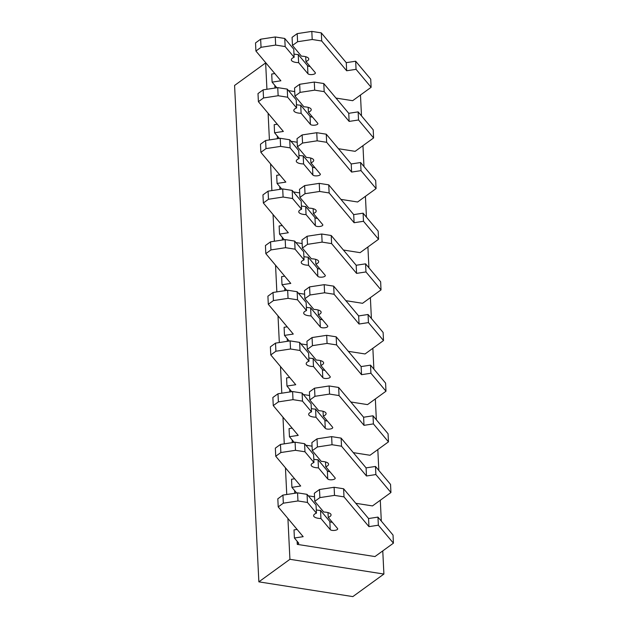 <?xml version="1.0" encoding="UTF-8"?>
<svg xmlns="http://www.w3.org/2000/svg" width="628" height="628" viewBox="0 0 628 628"><rect width="100%" height="100%" fill="white"/><g stroke="black" fill="none" stroke-linecap="round" stroke-linejoin="round"><path stroke-width="0.94" d="M258.862 581.85L352.842 596.6L383.904 574.055L289.924 559.305L258.862 581.85L234.582 85.447L265.644 62.91L266.931 89.278M268.109 113.26L269.412 139.926M270.582 163.916L271.885 190.582M273.062 214.572L274.365 241.238M275.543 265.22L276.846 291.887M278.016 315.876L279.319 342.543M280.496 366.524L281.799 393.191M282.969 417.18L284.272 443.847M285.45 467.836L286.753 494.503M287.922 518.485L289.924 559.305M360.472 95.024L361.493 115.874M362.953 145.672L363.973 166.53M365.425 196.328L366.446 217.178M367.906 246.977L368.926 267.834M370.379 297.633L371.399 318.49M372.859 348.289L373.88 369.138M375.34 398.937L376.36 419.794M377.813 449.593L378.833 470.443M380.293 500.249L381.314 521.099M382.766 550.897L383.904 574.055M288.495 90.62L294.72 91.594M335.964 98.07L352.661 100.692L371.124 87.292L356.06 69.331L346.664 70.76L321.701 40.993L312.21 39.501L297.594 41.731L292.467 45.452L301.456 56.175A8.729 3.211 -2.8 0 1 308.756 58.977A8.729 3.211 -2.8 0 1 305.938 61.528L315.24 72.62A3.815 1.405 -2.8 0 1 315.397 72.989A3.815 1.405 -2.8 0 1 312.171 74.544A3.815 1.405 -2.8 0 1 307.932 73.735L298.63 62.643L298.237 54.534A8.729 3.211 -2.8 0 1 293.983 53.984M373.597 137.948L358.541 119.979L358.141 111.878L373.205 129.839L373.597 137.948L355.142 151.34L338.437 148.726M299.674 192.906L293.449 191.925M302.154 243.554L295.929 242.581M304.627 294.21L298.402 293.229M307.108 344.866L300.883 343.885M309.588 395.514L303.363 394.541M312.061 446.17L305.836 445.189M314.542 496.819L308.317 495.845M393.418 543.173L378.354 525.204L377.962 517.103L393.026 535.064L393.418 543.173L374.955 556.565L297.279 544.382L297.13 541.258M390.938 492.517L375.882 474.556L375.481 466.447L390.545 484.416L390.938 492.517L372.483 505.917L355.786 503.295M388.465 441.861L373.401 423.9L373.008 415.799L388.065 433.76L388.465 441.861L370.002 455.261L353.305 452.639M385.985 391.213L370.92 373.244L370.528 365.143L385.592 383.104L385.985 391.213L367.529 404.613L350.824 401.991M383.512 340.557L368.448 322.596L368.047 314.487L383.111 332.455L383.512 340.557L365.049 353.957L348.352 351.335M381.031 289.908L365.967 271.94L365.575 263.839L380.639 281.799L381.031 289.908L362.568 303.3L345.871 300.679M378.558 239.252L363.494 221.291L363.094 213.182L378.158 231.143L378.558 239.252L360.095 252.652L343.398 250.03M376.078 188.596L361.014 170.635L360.621 162.534L375.677 180.495L376.078 188.596L357.615 201.996L340.918 199.374M297.201 142.25L290.976 141.276M274.829 85.384L274.962 88.053M274.813 73.555L271.712 74.025L272.105 82.135L276.516 87.386L275.771 87.928M298.63 62.643A8.729 3.211 -2.8 0 1 291.329 59.833A8.729 3.211 -2.8 0 1 294.139 57.289L293.747 49.18L284.759 38.465L275.268 36.974L260.644 39.203L255.525 42.924L255.918 51.025L280.881 80.792L272.105 82.135M260.644 39.203L261.044 47.312L255.918 51.025M275.268 36.974L275.661 45.075L261.044 47.304M284.759 38.465L285.159 46.566L275.661 45.075M294.139 57.289L285.159 46.566M310.083 66.466A3.815 1.405 -2.8 0 1 307.539 65.626L298.237 54.534M305.71 56.724L305.938 61.528M371.124 87.292L370.724 79.191L355.66 61.222L346.264 62.659L321.308 32.892L311.81 31.4L297.193 33.629L292.067 37.35L292.467 45.452M297.193 33.629L297.594 41.731M311.81 31.4L312.21 39.501M321.308 32.892L321.701 40.993M346.264 62.659L346.664 70.76M355.66 61.222L356.06 69.331M277.309 136.033L277.443 138.702M277.286 124.211L274.193 124.682L274.585 132.783L278.989 138.042L278.251 138.584M308.183 107.372L308.419 112.177L317.721 123.269A3.815 1.405 -2.8 0 1 317.878 123.638A3.815 1.405 -2.8 0 1 314.652 125.192A3.815 1.405 -2.8 0 1 310.413 124.383L301.11 113.291A8.729 3.211 -2.8 0 1 293.802 110.489A8.729 3.211 -2.8 0 1 296.62 107.938L296.228 99.836L287.239 89.113L277.741 87.63L263.124 89.859L257.998 93.58L258.398 101.681L283.354 131.448L274.585 132.783M263.124 89.859L263.524 97.96L258.398 101.681M277.741 87.63L278.141 95.731L263.517 97.96M287.239 89.113L287.632 97.222L278.141 95.731M296.62 107.938L287.632 97.222M301.11 113.291L300.71 105.19A8.729 3.211 -2.8 0 1 296.455 104.641M312.556 117.114A3.815 1.405 -2.8 0 1 310.012 116.282L300.71 105.19M358.141 111.878L348.744 113.307L323.781 83.54L314.29 82.056L299.674 84.285L294.548 87.998L294.94 96.108L303.928 106.823A8.729 3.211 -2.8 0 1 311.237 109.633A8.729 3.211 -2.8 0 1 308.419 112.177M299.674 84.285L300.066 92.387L294.94 96.108M314.29 82.056L314.683 90.157L300.066 92.387M323.781 83.54L324.181 91.649L314.683 90.157M348.744 113.307L349.137 121.416L324.181 91.649M358.541 119.979L349.137 121.416M279.79 186.689L279.915 189.358M279.766 174.859L276.665 175.338L277.066 183.439L281.47 188.698L280.724 189.232M310.664 158.028L310.899 162.833L320.194 173.925A3.815 1.405 -2.8 0 1 320.359 174.294A3.815 1.405 -2.8 0 1 317.124 175.848A3.815 1.405 -2.8 0 1 312.885 175.039L303.583 163.947A8.729 3.211 -2.8 0 1 296.283 161.137A8.729 3.211 -2.8 0 1 299.101 158.594L298.7 150.492L289.712 139.769L280.221 138.278L265.605 140.507L260.479 144.228L260.871 152.337L285.834 182.104L277.066 183.439M265.605 140.507L265.997 148.616L260.871 152.337M280.221 138.278L280.614 146.387L265.997 148.616M289.712 139.769L290.112 147.878L280.614 146.387M299.101 158.594L290.112 147.878M303.583 163.947L303.191 155.846A8.729 3.211 -2.8 0 1 298.936 155.297M315.036 167.77A3.815 1.405 -2.8 0 1 312.493 166.93L303.191 155.846M360.621 162.534L351.217 163.963L326.262 134.196L316.763 132.704L302.147 134.934L297.02 138.655L297.421 146.764L306.409 157.479A8.729 3.211 -2.8 0 1 313.717 160.289A8.729 3.211 -2.8 0 1 310.899 162.833M302.147 134.934L302.547 143.043L297.421 146.764M316.763 132.704L317.164 140.813L302.547 143.043M326.262 134.196L326.654 142.297L317.164 140.813M351.217 163.963L351.617 172.072L326.654 142.297M361.014 170.635L351.617 172.072M282.262 237.337L282.396 240.014M282.239 225.515L279.146 225.986L279.539 234.095L283.95 239.346L283.204 239.888M313.137 208.684L313.372 213.489L322.674 224.573A3.815 1.405 -2.8 0 1 322.831 224.95A3.815 1.405 -2.8 0 1 319.605 226.496A3.815 1.405 -2.8 0 1 315.366 225.688L306.064 214.603A8.729 3.211 -2.8 0 1 298.755 211.793A8.729 3.211 -2.8 0 1 301.573 209.25L301.181 201.141L292.193 190.425L282.694 188.934L268.077 191.163L262.951 194.884L263.352 202.985L288.315 232.752L279.539 234.095M268.077 191.163L268.478 199.264L263.352 202.985M282.694 188.934L283.095 197.035L268.478 199.264M292.193 190.425L292.585 198.526L283.095 197.035M301.573 209.25L292.585 198.526M306.064 214.603L305.671 206.494A8.729 3.211 -2.8 0 1 301.416 205.945M317.517 218.426A3.815 1.405 -2.8 0 1 314.966 217.586L305.671 206.494M363.094 213.182L353.697 214.619L328.734 184.852L319.244 183.36L304.627 185.59L299.501 189.311L299.894 197.412L308.882 208.135A8.729 3.211 -2.8 0 1 316.19 210.937A8.729 3.211 -2.8 0 1 313.372 213.489M304.627 185.59L305.02 193.691L299.894 197.412M319.244 183.36L319.636 191.462L305.02 193.691M328.734 184.852L329.135 192.953L319.636 191.462M353.697 214.619L354.098 222.72L329.135 192.953M363.494 221.291L354.098 222.72M284.743 287.993L284.869 290.662M284.719 276.171L281.619 276.642L282.019 284.743L286.423 290.003L285.685 290.536M315.617 259.333L315.853 264.137L325.155 275.229A3.815 1.405 -2.8 0 1 325.312 275.598A3.815 1.405 -2.8 0 1 322.086 277.152A3.815 1.405 -2.8 0 1 317.839 276.344L308.544 265.251A8.729 3.211 -2.8 0 1 301.236 262.449A8.729 3.211 -2.8 0 1 304.054 259.898L303.654 251.797L294.665 241.074L285.175 239.59L270.558 241.819L265.432 245.532L265.825 253.641L290.788 283.409L282.019 284.743M270.558 241.819L270.951 249.92L265.825 253.641M285.175 239.59L285.567 247.691L270.951 249.92M294.665 241.074L295.066 249.183L285.567 247.691M304.054 259.898L295.066 249.183M308.544 265.251L308.144 257.15A8.729 3.211 -2.8 0 1 303.889 256.601M319.99 269.074A3.815 1.405 -2.8 0 1 317.446 268.242L308.144 257.15M365.575 263.839L356.178 265.267L331.215 235.5L321.724 234.016L307.1 236.246L301.974 239.959L302.374 248.068L311.362 258.783A8.729 3.211 -2.8 0 1 318.671 261.593A8.729 3.211 -2.8 0 1 315.853 264.137M307.1 236.246L307.5 244.347L302.374 248.068M321.724 234.016L322.117 242.118L307.5 244.347M331.215 235.5L331.608 243.609L322.117 242.118M356.178 265.267L356.571 273.376L331.608 243.609M365.967 271.94L356.571 273.376M287.216 338.649L287.349 341.318M287.192 326.819L284.099 327.298L284.492 335.399L288.904 340.651L288.158 341.192M318.09 309.989L318.325 314.793L327.628 325.885A3.815 1.405 -2.8 0 1 327.785 326.254A3.815 1.405 -2.8 0 1 324.558 327.808A3.815 1.405 -2.8 0 1 320.319 327L311.017 315.908A8.729 3.211 -2.8 0 1 303.709 313.097A8.729 3.211 -2.8 0 1 306.527 310.554L306.134 302.445L297.146 291.73L287.655 290.238L273.031 292.467L267.905 296.188L268.305 304.29L293.268 334.065L284.492 335.399M273.031 292.467L273.431 300.577L268.305 304.29M287.655 290.238L288.048 298.347L273.431 300.577M297.146 291.73L297.539 299.831L288.048 298.347M306.527 310.554L297.539 299.831M311.017 315.908L310.625 307.799A8.729 3.211 -2.8 0 1 306.37 307.249M322.47 319.731A3.815 1.405 -2.8 0 1 319.919 318.891L310.625 307.799M368.047 314.487L358.651 315.923L333.696 286.156L324.197 284.665L309.58 286.894L304.454 290.615L304.855 298.716L313.843 309.439A8.729 3.211 -2.8 0 1 321.144 312.249A8.729 3.211 -2.8 0 1 318.325 314.793M309.58 286.894L309.973 295.003L304.855 298.716M324.197 284.665L324.598 292.774L309.973 295.003M333.696 286.156L334.088 294.257L324.598 292.774M358.651 315.923L359.051 324.024L334.088 294.257M368.448 322.596L359.051 324.024M289.696 389.297L289.83 391.966M289.673 377.475L286.572 377.946L286.972 386.055L291.376 391.307L290.638 391.848M320.57 360.637L320.806 365.441L330.108 376.533A3.815 1.405 -2.8 0 1 330.265 376.91A3.815 1.405 -2.8 0 1 327.039 378.456A3.815 1.405 -2.8 0 1 322.8 377.648L313.498 366.556A8.729 3.211 -2.8 0 1 306.189 363.753A8.729 3.211 -2.8 0 1 309.007 361.21L308.607 353.101L299.627 342.386L290.128 340.894L275.511 343.124L270.385 346.844L270.786 354.946L295.741 384.713L286.972 386.055M275.511 343.124L275.904 351.225L270.786 354.946M290.128 340.894L290.529 348.995L275.904 351.225M299.627 342.386L300.019 350.487L290.529 348.995M309.007 361.21L300.019 350.487M313.498 366.556L313.097 358.455A8.729 3.211 -2.8 0 1 308.843 357.905M324.943 370.379A3.815 1.405 -2.8 0 1 322.399 369.547L313.097 358.455M370.528 365.143L361.131 366.579L336.168 336.812L326.678 335.321L312.061 337.55L306.935 341.271L307.327 349.372L316.316 360.087A8.729 3.211 -2.8 0 1 323.624 362.898A8.729 3.211 -2.8 0 1 320.806 365.441M312.061 337.55L312.454 345.651L307.327 349.372M326.678 335.321L327.07 343.422L312.454 345.651M336.168 336.812L336.569 344.913L327.07 343.422M361.131 366.579L361.524 374.681L336.569 344.913M370.92 373.244L361.524 374.681M292.177 439.953L292.303 442.622M292.153 428.131L289.053 428.602L289.453 436.703L293.857 441.963L293.111 442.497M323.051 411.293L323.287 416.097L332.581 427.189A3.815 1.405 -2.8 0 1 332.746 427.558A3.815 1.405 -2.8 0 1 329.512 429.112A3.815 1.405 -2.8 0 1 325.273 428.304L315.97 417.212A8.729 3.211 -2.8 0 1 308.67 414.401A8.729 3.211 -2.8 0 1 311.488 411.858L311.088 403.757L302.099 393.034L292.609 391.542L293.001 399.651L278.385 401.881L277.992 393.78L272.866 397.493L273.259 405.602L298.221 435.369L289.453 436.703M278.385 401.881L273.259 405.602M292.609 391.542L277.992 393.772M302.099 393.034L302.5 401.143L293.001 399.651M311.488 411.858L302.5 401.143M315.97 417.212L315.578 409.111A8.729 3.211 -2.8 0 1 311.323 408.561M327.424 421.035A3.815 1.405 -2.8 0 1 324.88 420.203L315.578 409.111M373.008 415.799L363.604 417.228L338.649 387.46L329.151 385.969L314.534 388.198L309.408 391.919L309.808 400.028L318.796 410.743A8.729 3.211 -2.8 0 1 326.105 413.554A8.729 3.211 -2.8 0 1 323.287 416.097M314.534 388.198L314.934 396.307L309.808 400.028M329.151 385.969L329.551 394.078L314.934 396.307M338.649 387.46L339.041 395.569L329.551 394.078M363.604 417.228L364.005 425.337L339.041 395.569M373.401 423.9L364.005 425.337M294.65 490.609L294.783 493.278M294.626 478.779L291.533 479.25L291.926 487.359L296.338 492.611L295.592 493.153M325.524 461.949L325.759 466.753L335.062 477.845A3.815 1.405 -2.8 0 1 335.219 478.214A3.815 1.405 -2.8 0 1 331.992 479.768A3.815 1.405 -2.8 0 1 327.753 478.96L318.451 467.868A8.729 3.211 -2.8 0 1 311.143 465.058A8.729 3.211 -2.8 0 1 313.961 462.514L313.568 454.405L304.58 443.69L295.082 442.198L280.465 444.428L275.339 448.149L275.739 456.25L300.694 486.017L291.926 487.359M280.465 444.428L280.865 452.537L275.739 456.25M295.082 442.198L295.482 450.307L280.865 452.537M304.58 443.69L304.973 451.791L295.482 450.307M313.961 462.514L304.973 451.791M318.451 467.868L318.058 459.759A8.729 3.211 -2.8 0 1 313.804 459.209M329.904 471.691A3.815 1.405 -2.8 0 1 327.353 470.851L318.058 459.759M375.481 466.447L366.085 467.884L341.122 438.116L331.631 436.625L317.014 438.854L311.888 442.575L312.281 450.676L321.269 461.399A8.729 3.211 -2.8 0 1 328.577 464.202A8.729 3.211 -2.8 0 1 325.759 466.753M317.014 438.854L317.407 446.963L312.281 450.676M331.631 436.625L332.024 444.726L317.407 446.963M341.122 438.116L341.522 446.218L332.024 444.726M366.085 467.884L366.485 475.985L341.522 446.218M375.882 474.556L366.485 475.985M297.107 529.435L294.006 529.906L294.406 538.008L298.81 543.267L297.279 544.382M328.004 512.597L328.24 517.401L337.534 528.493A3.815 1.405 -2.8 0 1 337.699 528.862A3.815 1.405 -2.8 0 1 334.465 530.417A3.815 1.405 -2.8 0 1 330.226 529.608L320.932 518.516A8.729 3.211 -2.8 0 1 313.623 515.714A8.729 3.211 -2.8 0 1 316.441 513.162L316.041 505.061L307.053 494.346L297.562 492.854L282.945 495.084L277.819 498.805L278.212 506.906L303.175 536.673L294.406 538.008M282.945 495.084L283.338 503.185L278.212 506.906M297.562 492.854L297.955 500.956L283.338 503.185M307.053 494.346L307.453 502.447L297.955 500.956M316.441 513.162L307.453 502.447M320.932 518.516L320.531 510.415A8.729 3.211 -2.8 0 1 316.276 509.865M332.377 522.339A3.815 1.405 -2.8 0 1 329.833 521.507L320.531 510.415M377.962 517.103L368.565 518.54L343.602 488.765L334.112 487.281L319.487 489.51L314.361 493.231L314.761 501.332L323.75 512.048A8.729 3.211 -2.8 0 1 331.058 514.858A8.729 3.211 -2.8 0 1 328.24 517.401M319.487 489.51L319.887 497.611L314.761 501.332M334.112 487.281L334.504 495.382L319.887 497.611M343.602 488.765L343.995 496.874L334.504 495.382M368.565 518.54L368.958 526.641L343.995 496.874M378.354 525.204L368.958 526.641M307.539 65.626L307.932 73.735M310.012 116.282L310.413 124.383M312.493 166.93L312.885 175.039M314.966 217.586L315.366 225.688M317.446 268.242L317.839 276.344M319.919 318.891L320.319 327M322.399 369.547L322.8 377.648M324.88 420.203L325.273 428.304M327.353 470.851L327.753 478.96M329.833 521.507L330.226 529.608"/></g></svg>
